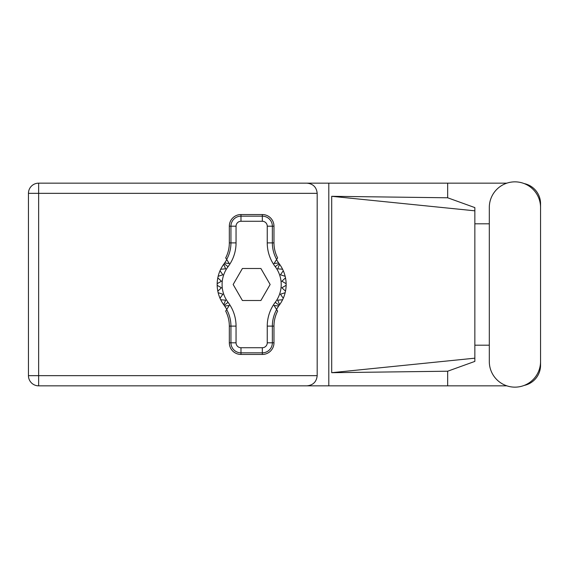 <?xml version="1.0" encoding="UTF-8"?>
<svg xmlns="http://www.w3.org/2000/svg" width="569" height="569" viewBox="0 0 569 569"><rect width="100%" height="100%" fill="white"/><g stroke="black" fill="none" stroke-linecap="round" stroke-linejoin="round"><path stroke-width="0.85" d="M506.83 183.161L38.635 183.161A10.185 10.185 0 0 0 28.45 193.346L28.45 375.654A10.185 10.185 0 0 0 38.635 385.839L328.797 385.839L38.635 385.839L38.635 375.654L317.182 375.654C316.535 381.792 313.142 385.192 307.004 385.839M489.304 361.528A25.619 25.619 0 0 0 514.931 387.148A25.619 25.619 0 0 0 540.55 361.528L540.55 207.472A25.619 25.619 0 0 0 514.931 181.852A25.619 25.619 0 0 0 489.304 207.472L489.304 361.528M506.83 385.839L328.797 385.839L328.797 183.161L307.004 183.161C313.142 183.808 316.535 187.208 317.182 193.346L317.182 375.654M524.241 385.398A20.527 20.527 0 0 0 540.55 365.305L540.55 345.198M489.304 345.198L474.852 345.198M447.661 385.839L447.661 371.216L474.852 361.4L474.852 207.6L447.661 197.784L331.699 196.305L474.852 210.822M524.241 183.602A20.527 20.527 0 0 1 540.55 203.695L540.55 223.802M447.661 183.161L447.661 197.784M474.852 223.802L489.304 223.802M447.661 371.216L331.699 372.695L331.699 196.305M317.182 193.346L38.635 193.346L38.635 183.161L307.004 183.161M474.852 350.198L474.852 218.802M331.699 372.695L474.852 358.178M226.789 309.365L224.677 306.03A34.489 34.489 0 0 0 224.143 305.304A34.489 34.489 0 0 1 223.702 304.707L225.63 300.183L223.702 304.707A34.489 34.489 0 0 1 220.708 299.742L225.63 300.183L220.708 299.742A34.489 34.489 0 0 1 220.018 298.248L222.863 294.216L220.018 298.248A34.489 34.489 0 0 1 218.155 292.722L222.863 294.216L218.155 292.722A34.489 34.489 0 0 1 217.173 285.318L221.448 287.786L217.173 285.318A34.489 34.489 0 0 1 217.173 283.682L221.448 281.214L217.806 277.878A34.489 34.489 0 0 1 218.155 276.278L222.863 274.784L220.018 270.752A34.489 34.489 0 0 1 220.708 269.258L225.63 268.817L223.702 264.293A34.489 34.489 0 0 1 224.143 263.696A34.489 34.489 0 0 0 224.677 262.97L229.25 263.525L225.687 257.892A32.696 32.696 0 0 0 229.328 242.892L230.943 242.892L230.943 226.192A10.036 10.036 0 0 1 240.979 216.163L262.33 216.163A10.036 10.036 0 0 1 272.359 226.192L272.359 242.892A34.311 34.311 0 0 0 276.626 259.464L277.615 257.892A32.696 32.696 0 0 1 273.974 242.892L273.974 226.192L267.252 226.192A4.929 4.929 0 0 0 262.33 221.27L240.979 221.27A4.929 4.929 0 0 0 236.05 226.192L236.05 242.892A39.417 39.417 0 0 1 228.069 266.669A29.567 29.567 0 0 0 228.069 302.331A39.417 39.417 0 0 1 236.05 326.108L236.05 342.808A4.929 4.929 0 0 0 240.979 347.73L262.33 347.73A4.929 4.929 0 0 0 267.252 342.808L267.252 326.108A39.417 39.417 0 0 1 275.232 302.331A29.567 29.567 0 0 0 275.232 266.669A39.417 39.417 0 0 1 267.252 242.892L267.252 226.192M236.05 226.192L229.328 226.192L229.328 242.892M229.328 226.192A11.643 11.643 0 0 1 240.979 214.549L240.979 221.27M262.33 221.27L262.33 214.549L240.979 214.549M262.33 214.549A11.643 11.643 0 0 1 273.974 226.192M276.626 259.464L274.052 263.525L278.625 262.97A34.489 34.489 0 0 0 279.166 263.696A34.489 34.489 0 0 1 286.136 285.318L281.861 287.786L285.503 291.122A34.489 34.489 0 0 1 285.147 292.722L280.439 294.216L283.284 298.248A34.489 34.489 0 0 1 282.594 299.742L277.679 300.183L279.599 304.707A34.489 34.489 0 0 1 279.166 305.304A34.489 34.489 0 0 0 278.625 306.03L276.52 309.365M282.594 269.258L277.679 268.817L279.599 264.293L277.679 268.817L282.594 269.258M286.136 283.682L281.861 281.214L285.503 277.878L281.861 281.214L286.136 283.682M285.147 276.278L280.439 274.784L283.284 270.752L280.439 274.784L285.147 276.278M221.448 287.786L217.806 291.122L221.448 287.786M278.625 306.03L274.052 305.475L277.615 311.108A32.696 32.696 0 0 0 273.974 326.108L272.359 326.108L272.359 342.808A10.036 10.036 0 0 1 262.33 352.837L240.979 352.837A10.036 10.036 0 0 1 230.943 342.808L230.943 326.108A34.311 34.311 0 0 0 226.675 309.536L225.687 311.108A32.696 32.696 0 0 1 229.328 326.108L229.328 342.808L236.05 342.808M267.252 342.808L273.974 342.808L273.974 326.108M273.974 342.808A11.643 11.643 0 0 1 262.33 354.451L262.33 347.73M240.979 347.73L240.979 354.451L262.33 354.451M240.979 354.451A11.643 11.643 0 0 1 229.328 342.808M286.136 285.318A34.489 34.489 0 0 1 285.503 291.122L281.861 287.786L286.136 285.318M285.147 292.722A34.489 34.489 0 0 1 283.284 298.248L280.439 294.216L285.147 292.722M282.594 299.742A34.489 34.489 0 0 1 279.599 304.707L277.679 300.183L282.594 299.742M217.806 277.878A34.489 34.489 0 0 0 217.173 283.682L221.448 281.214L217.806 277.878M220.018 270.752A34.489 34.489 0 0 0 218.155 276.278L222.863 274.784L220.018 270.752M223.702 264.293A34.489 34.489 0 0 0 220.708 269.258L225.63 268.817L223.702 264.293M224.677 262.97L226.789 259.635M278.625 262.97L276.52 259.635M270.14 284.5L260.901 268.49L242.408 268.49L233.162 284.5L242.408 300.51L260.901 300.51L270.14 284.5M226.675 259.464A34.311 34.311 0 0 0 230.943 242.892L236.05 242.892M276.626 309.536A34.311 34.311 0 0 0 272.359 326.108L267.252 326.108M224.677 306.03L229.25 305.475L226.675 309.536M28.45 193.346L38.635 193.346L38.635 375.654L28.45 375.654A10.185 10.185 0 0 0 38.635 385.839M267.252 242.892L273.974 242.892M279.166 263.696L275.232 266.669M279.166 305.304L275.232 302.331M228.069 302.331L224.143 305.304M228.069 266.669L224.143 263.696M236.05 326.108L229.328 326.108"/></g></svg>
